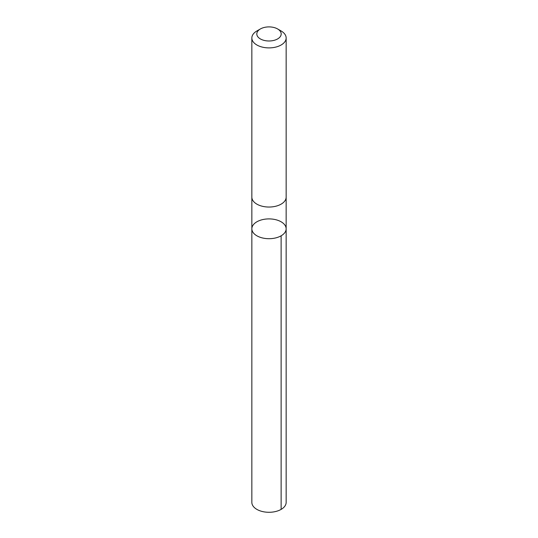<?xml version="1.0" encoding="UTF-8"?>
<svg xmlns="http://www.w3.org/2000/svg" width="538" height="538" viewBox="0 0 538 538"><rect width="100%" height="100%" fill="white"/><g stroke="black" fill="none" stroke-linecap="round" stroke-linejoin="round"><path stroke-width="0.81" d="M260.856 220.089A17.149 9.899 180 0 1 286.149 228.805A17.149 9.899 180 0 1 269 238.704A17.149 9.899 180 0 1 251.851 228.805A17.149 9.899 180 0 1 260.856 220.089M251.845 502.384A17.155 9.906 0 0 0 277.144 511.1A17.155 9.906 0 0 0 286.155 502.384L286.149 228.805A17.149 9.899 180 0 1 269 238.704A17.149 9.899 180 0 1 251.851 228.805L251.845 502.384M260.372 28.965L256.868 30.982A17.155 9.906 0 0 0 251.845 37.99L251.845 197.137A17.155 9.906 0 0 0 277.144 205.852A17.155 9.906 0 0 0 286.155 197.137L286.155 37.99A17.155 9.906 0 0 0 281.132 30.982L277.628 28.965A12.199 7.048 0 0 0 260.372 28.965A12.199 7.048 0 0 0 259.215 38.151A12.199 7.048 0 0 0 274.797 40.142A12.199 7.048 0 0 0 277.628 28.965M251.845 37.99A17.155 9.906 0 0 0 277.144 46.705A17.155 9.906 0 0 0 286.155 37.99M281.125 235.805L281.132 509.385M251.851 197.325L251.851 228.805M286.149 197.325L286.149 228.805"/></g></svg>
